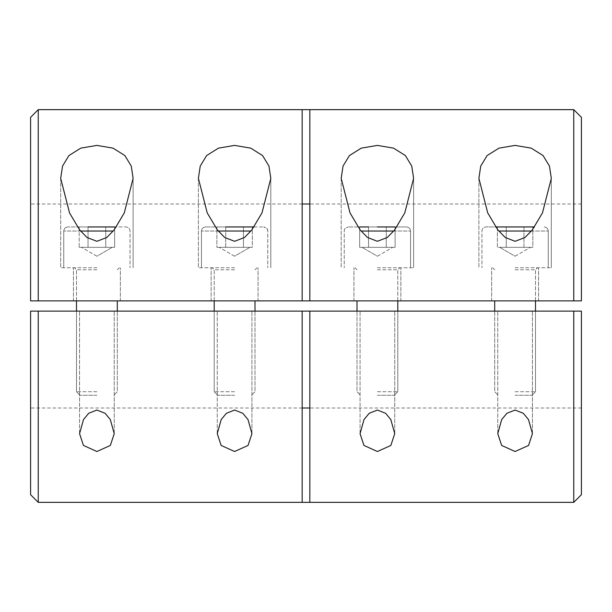 <?xml version="1.0" encoding="UTF-8"?>
<svg xmlns="http://www.w3.org/2000/svg" width="612" height="612" viewBox="0 0 612 612"><rect width="100%" height="100%" fill="white"/><g stroke="black" fill="none" stroke-linecap="round" stroke-linejoin="round"><path stroke-width="0.46" stroke-dasharray="3.06 2.29" d="M515.097 267.75L551.313 267.75L515.097 267.75M515.097 300.897L538.56 300.897L515.097 300.897M515.097 145.404L498.979 148.135L487.114 155.57L480.734 166.082L478.89 178.329L487.718 212.9L497.908 229.997L505.198 237.471L515.097 241.304L524.997 237.479L532.279 230.013L542.5 212.854L551.313 178.329M234.603 267.75L198.387 267.75L234.603 267.75M234.603 300.897L211.14 300.897L234.603 300.897M234.603 145.404L218.476 148.135L206.619 155.57L200.239 166.082L198.387 178.329L207.223 212.9L217.405 229.997L224.696 237.471L234.603 241.304L244.502 237.479L251.784 230.013L262.005 212.854L270.818 178.329M96.903 267.75L60.687 267.75L96.903 267.75M96.903 300.897L73.44 300.897L96.903 300.897M60.687 178.329L60.687 267.75L60.687 178.329L69.523 212.9L79.705 229.997L86.996 237.471L96.903 241.304L106.802 237.479L114.084 230.013L124.305 212.854L133.118 178.329M377.397 267.75L413.613 267.75L377.397 267.75M377.397 300.897L400.86 300.897L377.397 300.897M377.397 145.404L361.279 148.135L349.414 155.57L343.034 166.082L341.19 178.329L350.018 212.9L360.208 229.997L367.498 237.471L377.397 241.304L387.297 237.479L394.579 230.013L404.8 212.854L413.613 178.329M573.75 109.647L573.75 300.897L38.25 300.897L38.25 109.647M302.175 300.897L30.6 300.897L302.175 300.897L302.175 109.647M309.825 300.897L581.4 300.897L581.4 204.003L581.4 300.897L309.825 300.897L309.825 109.647M30.6 117.297L30.6 300.897L30.6 204.003L30.6 300.897L38.25 300.897M573.75 300.897L581.4 300.897L581.4 117.297M377.397 311.103L394.74 311.103L377.397 311.103M377.397 410.048L385.614 413.291L390.808 419.572L394.74 433.671L390.839 445.459L377.397 451.511L363.949 445.444L360.063 433.671L363.995 419.572L369.197 413.284L377.397 410.048M234.603 311.103L217.26 311.103L234.603 311.103M234.603 410.048L242.811 413.291L248.005 419.572L251.937 433.671L248.036 445.459L234.603 451.511L221.146 445.444L217.26 433.671L221.192 419.572L226.394 413.284L234.603 410.048M96.903 311.103L79.56 311.103L96.903 311.103M96.903 410.048L105.111 413.291L110.305 419.572L114.237 433.671L110.336 445.459L96.903 451.511L83.446 445.444L79.56 433.671L83.492 419.572L88.694 413.284L96.903 410.048M515.097 311.103L532.44 311.103L515.097 311.103M515.097 410.048L523.314 413.291L528.508 419.572L532.44 433.671L528.538 445.459L515.097 451.511L501.649 445.444L497.763 433.671L501.695 419.572L506.897 413.284L515.097 410.048M309.825 502.353L309.825 311.103L581.4 311.103L581.4 407.997L581.4 311.103L309.825 311.103M302.175 502.353L302.175 311.103L30.6 311.103L30.6 494.703M38.25 502.353L38.25 311.103L30.6 311.103L30.6 407.997L30.6 311.103L302.175 311.103M581.4 494.703L581.4 311.103L573.75 311.103L573.75 502.353M38.25 311.103L573.75 311.103M88.036 226.953L88.036 247.347L96.903 247.347L79.177 247.347L79.177 226.953L125.973 226.953L67.833 226.953L114.628 226.953L88.036 226.953L114.628 226.953L105.761 226.953L105.761 247.347L96.903 247.347L105.761 247.347L105.761 226.953L114.628 226.953L114.628 247.347L105.761 247.347L105.761 226.953L105.761 247.347L88.036 247.347L110.191 247.347L83.607 247.347L88.036 247.347L88.036 226.953L79.177 226.953L79.177 247.347L112.248 247.347L79.177 247.347L88.036 247.347L88.036 226.953L88.036 247.347L114.628 247.347L114.628 226.953M96.903 395.253L80.019 395.253L96.903 395.253M96.903 391.726L76.5 391.726L96.903 391.726M225.736 226.953L225.736 247.347L225.736 226.953L252.328 226.953L243.461 226.953L243.461 247.347L234.603 247.347L247.891 247.347L234.603 247.347L243.461 247.347L243.461 226.953L252.328 226.953L225.736 226.953L225.736 247.347L234.603 247.347L225.736 247.347L225.736 226.953L216.877 226.953L216.877 247.347L252.328 247.347L234.603 247.347L252.328 247.347L252.328 226.953L252.328 247.347L216.877 247.347L234.603 247.347L216.877 247.347L216.877 226.953L263.673 226.953L205.533 226.953L254.026 226.953M234.603 395.253L217.719 395.253L234.603 395.253M234.603 391.726L214.2 391.726L234.603 391.726M497.372 226.953L497.372 247.347L532.822 247.347L532.822 226.953L506.239 226.953L532.822 226.953L506.239 226.953L532.822 226.953L532.822 247.347L506.239 247.347L506.239 226.953L497.372 226.953L506.239 226.953L506.239 247.347L523.964 247.347L523.964 226.953L523.964 247.347L528.393 247.347L501.809 247.347L506.239 247.347L506.239 226.953L497.372 226.953L497.372 247.347L532.822 247.347L506.239 247.347L506.239 226.953M534.528 226.953L495.674 226.953M515.097 395.253L531.981 395.253L515.097 395.253M515.097 391.726L535.5 391.726L515.097 391.726M501.809 247.347L515.097 247.347L501.809 247.347M395.123 226.953L386.264 226.953L386.264 247.347L377.397 247.347L386.264 247.347L386.264 226.953L395.123 226.953L395.123 247.347L359.672 247.347L377.397 247.347L359.672 247.347L359.672 226.953L359.672 247.347L395.123 247.347L377.397 247.347L395.123 247.347L395.123 226.953L348.327 226.953L406.467 226.953L377.397 226.953M377.397 395.253L394.281 395.253L377.397 395.253M377.397 391.726L397.8 391.726L377.397 391.726M359.672 226.953L386.264 226.953L368.539 226.953L368.539 247.347L368.539 226.953L359.672 226.953L368.539 226.953L368.539 247.347L377.397 247.347L368.539 247.347L368.539 226.953M364.109 247.347L377.397 247.347L364.109 247.347M114.628 247.347L110.191 247.347L114.628 247.347M243.461 247.347L243.461 226.953L243.461 247.347M515.097 226.953L486.027 226.953L515.097 226.953M523.964 247.347L523.964 226.953L523.964 247.347M386.264 247.347L386.264 226.953L386.264 247.347M80.532 231.03L113.266 231.03M96.903 269.793L76.5 269.793L96.903 269.793M218.232 231.03L250.966 231.03M234.603 269.793L214.2 269.793L234.603 269.793M498.734 231.03L531.468 231.03M515.097 269.793L535.5 269.793L515.097 269.793M361.034 231.03L393.768 231.03M377.397 269.793L397.8 269.793L377.397 269.793M96.903 231.03L63.747 231.03L96.903 231.03M234.603 231.03L201.447 231.03L234.603 231.03M515.097 231.03L548.253 231.03L515.097 231.03M377.397 231.03L410.553 231.03L377.397 231.03M538.56 300.897L538.56 267.75L538.56 300.897M551.313 178.995L551.313 267.75L551.313 178.995M258.057 300.897L258.057 267.75L258.057 300.897M270.81 178.995L270.81 267.75L270.81 178.995M120.357 300.897L120.357 267.75L120.357 300.897M133.11 178.995L133.11 267.75L133.11 178.995M400.86 300.897L400.86 267.75L400.86 300.897M413.613 178.995L413.613 267.75L413.613 178.995M353.943 300.897L353.943 267.75L353.943 300.897M491.643 300.897L491.643 267.75L491.643 300.897M211.14 300.897L211.14 267.75L211.14 300.897M73.44 300.897L73.44 267.75L73.44 300.897M341.19 178.329L341.19 267.75L341.19 178.329M478.89 178.329L478.89 267.75L478.89 178.329M198.387 178.329L198.387 267.75L198.387 178.329M581.4 204.003L309.825 204.003M302.175 204.003L30.6 204.003M394.74 433.671L394.74 311.103L394.74 433.671M251.937 433.671L251.937 311.103L251.937 433.671M114.237 433.671L114.237 311.103L114.237 433.671M532.44 433.671L532.44 311.103L532.44 433.671M79.56 433.51L79.56 311.103L79.56 433.51M217.26 433.51L217.26 311.103L217.26 433.51M360.063 433.51L360.063 311.103L360.063 433.51M497.763 433.51L497.763 311.103L497.763 433.51M581.4 407.997L309.825 407.997M302.175 407.997L30.6 407.997M96.903 256.214L81.549 247.347L96.903 256.214L112.248 247.347L96.903 256.214M130.05 231.03C129.805 228.551 128.451 227.19 125.973 226.953C128.451 227.19 129.805 228.551 130.05 231.03L130.05 267.75L130.05 231.03M76.5 311.103L76.5 391.726L80.019 395.253L76.5 391.726L76.5 269.793L74.457 267.75L76.5 269.793L76.5 300.897M117.297 300.897L117.297 391.726L113.778 395.253L117.297 391.726L117.297 311.103M63.747 267.75L63.747 231.03C63.992 228.551 65.354 227.19 67.833 226.953C65.354 227.19 63.992 228.551 63.747 231.03L63.747 267.75M117.297 269.793L119.34 267.75L117.297 269.793M234.603 256.214L219.249 247.347L234.603 256.214L249.948 247.347L234.603 256.214M267.75 231.03C267.505 228.551 266.151 227.19 263.673 226.953C269.318 229.056 267.176 230.456 267.75 231.03L267.75 267.75L267.75 231.03M214.2 311.103L214.2 391.726L217.719 395.253L214.2 391.726L214.2 269.793L212.157 267.75L214.2 269.793L214.2 300.897M254.997 300.897L254.997 391.726L251.478 395.253L254.997 391.726L254.997 311.103M201.447 267.75L201.447 231.03C201.692 228.551 203.054 227.19 205.533 226.953C203.054 227.19 201.692 228.551 201.447 231.03L201.447 267.75M254.997 269.793L257.04 267.75L254.997 269.793M515.097 256.214L530.451 247.347L515.097 256.214L499.752 247.347L515.097 256.214M481.95 231.03C482.195 228.551 483.549 227.19 486.027 226.953C483.549 227.19 482.195 228.551 481.95 231.03L481.95 267.75L481.95 231.03M535.5 311.103L535.5 391.726L531.981 395.253L535.5 391.726L535.5 269.793L537.543 267.75L535.5 269.793L535.5 300.897M494.703 300.897L494.703 391.726L498.222 395.253L494.703 391.726L494.703 311.103M548.253 267.75L548.253 231.03C548.008 228.551 546.646 227.19 544.167 226.953C546.646 227.19 548.008 228.551 548.253 231.03L548.253 267.75M494.703 269.793L492.66 267.75L494.703 269.793M377.397 256.214L392.751 247.347L377.397 256.214L362.052 247.347L377.397 256.214M344.25 231.03C344.824 230.456 342.682 229.056 348.327 226.953C342.682 229.056 344.824 230.456 344.25 231.03L344.25 267.75L344.25 231.03M397.8 311.103L397.8 391.726L394.281 395.253L397.8 391.726L397.8 269.793L399.843 267.75L397.8 269.793L397.8 300.897M357.003 300.897L357.003 391.726L360.522 395.253L357.003 391.726L357.003 311.103M410.553 267.75L410.553 231.03C410.308 228.551 408.946 227.19 406.467 226.953C408.946 227.19 410.308 228.551 410.553 231.03L410.553 267.75M357.003 269.793L354.96 267.75L357.003 269.793"/><path stroke-width="0.92" d="M551.313 178.329L549.454 166.051L543.058 155.547L531.239 148.142L515.097 145.404L498.979 148.135L487.114 155.57L480.734 166.082L478.89 178.329L487.718 212.9L497.908 229.997L505.198 237.471L515.097 241.304L524.997 237.479L532.279 230.013L542.5 212.854L551.313 178.329L549.454 166.051L543.058 155.547L531.239 148.142L515.097 145.404M270.81 178.329L268.951 166.051L262.563 155.547L250.736 148.142L234.603 145.404L218.476 148.135L206.619 155.57L200.239 166.082L198.387 178.329L207.223 212.9L217.405 229.997L224.696 237.471L234.603 241.304L244.502 237.479L251.784 230.013L262.005 212.854L270.818 178.329L268.951 166.051L262.563 155.547L250.736 148.142L234.603 145.404M133.11 178.329L131.251 166.051L124.863 155.547L113.036 148.142L96.903 145.404L80.776 148.135L68.919 155.57L62.539 166.082L60.687 178.329L69.523 212.9L79.705 229.997L86.996 237.471L96.903 241.304L106.802 237.479L114.084 230.013L124.305 212.854L133.118 178.329L131.251 166.051L124.863 155.547L113.036 148.142L96.903 145.404L80.776 148.135L68.919 155.57L62.539 166.082L60.687 178.329M413.613 178.329L411.754 166.051L405.358 155.547L393.539 148.142L377.397 145.404L361.279 148.135L349.414 155.57L343.034 166.082L341.19 178.329L350.018 212.9L360.208 229.997L367.498 237.471L377.397 241.304L387.297 237.479L394.579 230.013L404.8 212.854L413.613 178.329L411.754 166.051L405.358 155.547L393.539 148.142L377.397 145.404M302.175 300.897L302.175 109.647L38.25 109.647L38.25 300.897L573.75 300.897L573.75 109.647L309.825 109.647L309.825 300.897M302.175 109.647L309.825 109.647M309.825 204.003L302.175 204.003M38.25 300.897L30.6 300.897L30.6 117.297L38.25 109.647M573.75 109.647L581.4 117.297L581.4 300.897L573.75 300.897M96.903 451.511L83.446 445.444L79.56 433.671L83.492 419.572L88.694 413.284L96.903 410.048L105.111 413.291L110.305 419.572L114.237 433.671L110.336 445.459L96.903 451.511M234.603 451.511L221.146 445.444L217.26 433.671L221.192 419.572L226.394 413.284L234.603 410.048L242.811 413.291L248.005 419.572L251.937 433.671L248.036 445.459L234.603 451.511M377.397 451.511L363.949 445.444L360.063 433.671L363.995 419.572L369.197 413.284L377.397 410.048L385.614 413.291L390.808 419.572L394.74 433.671L390.839 445.459L377.397 451.511M515.097 451.511L501.649 445.444L497.763 433.671L501.695 419.572L506.897 413.284L515.097 410.048L523.314 413.291L528.508 419.572L532.44 433.671L528.538 445.459L515.097 451.511M573.75 311.103L581.4 311.103L581.4 494.703L573.75 502.353L573.75 311.103L309.825 311.103L309.825 502.353L38.25 502.353L38.25 311.103L302.175 311.103L302.175 502.353M302.175 407.997L309.825 407.997M38.25 502.353L30.6 494.703L30.6 311.103L38.25 311.103M309.825 311.103L302.175 311.103M88.036 226.953L114.628 226.953M225.736 226.953L254.026 226.953M495.674 226.953L534.528 226.953M497.372 226.953L506.239 226.953M359.672 226.953L368.539 226.953M377.397 226.953L395.123 226.953M113.266 231.03L80.532 231.03M250.966 231.03L218.232 231.03M531.468 231.03L498.734 231.03M393.768 231.03L361.034 231.03M573.75 502.353L309.825 502.353M117.297 311.103L117.297 300.897M76.5 311.103L76.5 300.897M254.997 311.103L254.997 300.897M214.2 311.103L214.2 300.897M494.703 311.103L494.703 300.897M535.5 311.103L535.5 300.897M357.003 311.103L357.003 300.897M397.8 311.103L397.8 300.897"/></g></svg>
